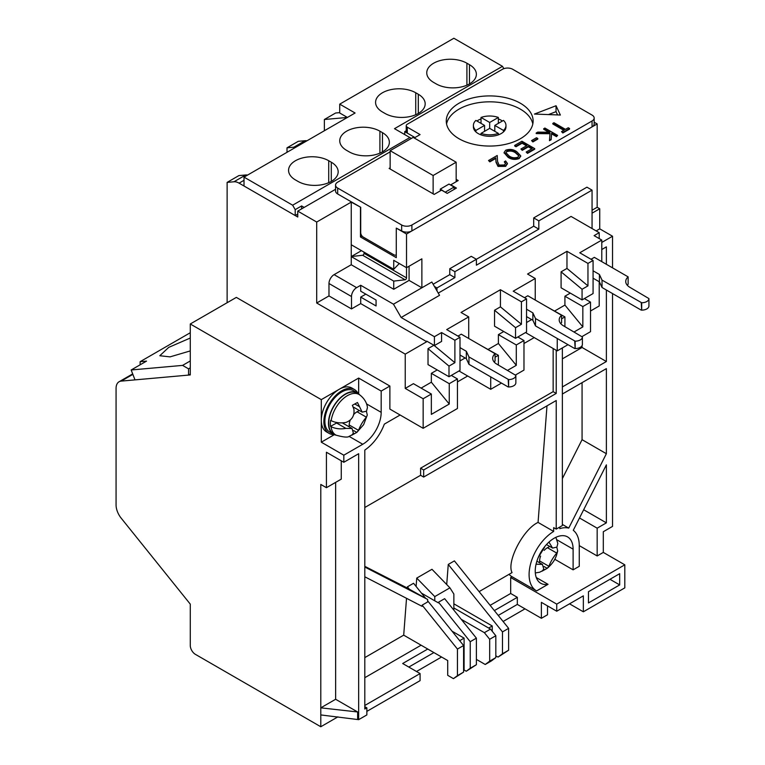 <?xml version="1.0" encoding="UTF-8"?>
<svg xmlns="http://www.w3.org/2000/svg" width="765" height="765" viewBox="0 0 765 765"><rect width="100%" height="100%" fill="white"/><g stroke="black" fill="none" stroke-linecap="round" stroke-linejoin="round"><path stroke-width="1.15" d="M446.559 123.94A43.433 25.073 180 0 1 475.467 103.208A43.433 25.073 180 0 1 520.401 109.166A43.433 25.073 180 0 1 532.813 123.94A43.433 25.073 0 0 0 520.401 109.166A43.433 25.073 0 0 0 475.467 103.208A43.433 25.073 0 0 0 446.559 123.94A43.433 25.073 180 0 1 475.467 103.208A43.433 25.073 180 0 1 520.401 109.166A43.433 25.073 180 0 1 532.813 123.94M592.053 210.232L597.169 207.277L597.169 123.94L594.166 122.209M597.169 207.277L599.731 208.749L592.053 213.186M612.526 267.846L612.526 236.232L599.731 228.84L599.731 208.749M556.222 350.293L556.222 393.43L423.667 469.968L423.667 477.054L556.222 400.525L556.222 529.103L553.669 527.62L553.669 531.436A35.467 20.473 120 0 0 530.91 562.715A35.467 20.473 120 0 0 536.447 590.81A35.467 20.473 120 0 0 536.628 590.915L548.036 584.326A26.785 15.463 -60 0 1 540.788 583.284A26.785 15.463 -60 0 1 540.788 552.359A26.785 15.463 -60 0 1 567.563 536.896A26.785 15.463 -60 0 1 573.109 549.155L573.109 569.848L579.258 566.301L579.258 545.617A35.467 20.473 120 0 0 573.272 530.298L606.377 464.852L606.377 522.858L597.169 528.175L597.169 555.954L603.308 552.406L603.308 531.723L612.526 526.406L612.526 293.559M406.225 130.758L404.723 131.628L414.965 137.537L407.286 133.1A3.615 2.094 0 0 1 406.225 131.628L406.225 125.718A3.615 2.094 0 0 0 407.286 127.191L420.081 134.583L414.2 137.977M335.558 189.29L297.757 211.111L316.7 222.041L351.24 202.103L360.707 207.267L360.707 232.684A3.615 2.094 -120 0 0 363.27 237.112L393.975 254.841A3.615 2.094 -120 0 0 395.792 255.022A3.615 2.094 -120 0 0 396.28 254.506M390.14 151.862L337.681 182.156A7.239 4.179 0 0 0 335.558 185.111A7.239 4.179 0 0 0 337.681 188.066L401.654 224.996L401.654 230.906L396.28 228.104L406.521 234.014L597.169 123.94M406.521 234.014L406.521 267.702L421.869 258.838L421.869 287.793L431.852 282.027L439.531 295.328L401.147 317.494L393.468 304.193L421.869 287.793L409.074 280.401L409.074 266.22M433.133 284.245L449.763 274.645L449.763 268.735L471.259 256.323L476.385 259.278L533.702 226.182L533.702 217.91L586.927 187.176L592.053 190.131L538.818 220.865L533.702 217.91M596.145 230.915L599.731 228.84M612.526 236.232L601.778 242.438M601.778 249.524L606.377 246.866L606.377 264.298M606.377 290.012L606.377 361.52L562.361 386.937M562.361 394.023L606.377 368.615L606.377 453.712L568.739 528.108A35.467 20.473 120 0 0 559.808 528.625L559.808 527.037M400.124 415.003L384.326 424.126A34.741 20.062 120 0 1 364.809 450.069L364.809 709.021L366.856 707.835L366.856 714.931L358.661 719.655L320.793 714.931L320.793 726.75L337.929 716.853M416.495 671.498L441.577 657.011M503.112 621.486L525 608.844M320.793 726.75L195.4 654.352A7.239 4.179 -120 0 1 190.275 645.488L190.275 604.12L121.186 518.163A14.478 8.358 -120 0 1 116.07 504.977L116.07 388.391A14.478 8.358 -120 0 1 119.063 381.764A14.478 8.358 -120 0 1 121.186 381.113L190.275 374.936L190.275 323.987L236.347 297.394L389.882 386.048L389.882 409.093L423.15 428.304L423.15 398.747L405.24 388.41L405.24 354.128L316.7 303.007L316.7 222.041M396.28 228.104L396.28 257.652L360.458 236.968L360.458 207.42M351.24 202.103L351.24 244.752L393.726 269.28L393.726 260.31L406.521 267.702L406.521 277.877L364.035 253.349L364.035 252.144M351.24 244.752L351.24 264.747L334.095 274.645A7.239 4.179 120 0 0 328.979 283.509L328.979 295.921L316.7 303.007M297.757 211.111L297.757 217.021L239.082 183.151A14.478 8.358 60 0 0 233.966 181.774L245.737 174.975A14.478 8.358 60 0 1 247.573 175.08M245.737 174.975L238.9 175.587L227.129 182.386L233.966 181.774M227.129 182.386L227.129 302.72M404.723 134.583L404.723 131.628M592.053 228.544L592.053 190.131M538.818 220.865L538.818 229.137L533.702 226.182M538.818 229.137L476.385 265.187L476.385 259.278L454.888 271.69L449.763 268.735M454.888 271.69L454.888 277.599L449.763 274.645M454.888 277.599L436.968 287.936L434.415 286.464M599.215 238.594L599.215 232.684L571.063 216.428L438.249 293.11M590.513 310.992L599.215 305.971L599.215 281.74M573.109 569.848L554.778 559.253M536.265 577.527L548.036 584.326M579.258 545.617L597.169 555.954M509.031 574.343A35.467 20.473 120 0 0 511.881 576.628A35.467 20.473 120 0 0 512.062 576.724L510.676 577.527L556.738 604.12L556.738 611.216L541.381 602.351L541.381 618.302L517.322 604.417L498.245 615.433M603.308 552.406L624.804 564.819L556.738 604.12M553.669 531.436L538.063 522.428C523.279 529.045 506.315 561.759 512.043 572.593L479.1 591.622M556.222 529.103L562.361 525.555L562.361 347.922M568.739 528.108L562.361 524.427M606.377 453.712L582.069 439.674L562.361 478.622M582.069 439.674L582.069 382.643M562.361 358.861L582.069 347.482L606.377 361.52M582.069 347.482L582.069 345.627M624.804 564.819L624.804 587.874L583.351 611.799L569.533 603.824M579.507 517.981L597.169 528.175M583.666 509.748L606.377 522.858M320.793 714.931L320.793 484.446L326.416 487.697L326.416 452.239L343.82 462.28L343.82 455.194L321.3 442.189L321.3 399.636L190.275 323.987M547.52 605.89L547.52 614.764L541.381 618.302M433.898 652.583L408.826 667.061M364.809 705.473L420.081 673.563L420.081 680.649L366.856 711.383M346.861 117.753A14.478 8.358 60 0 0 345.034 117.657L324.37 119.503L335.634 113L339.727 112.637M389.882 386.048L381.18 391.068L358.661 378.063L321.3 399.636M393.726 269.28L399.273 263.514M362.046 236.05L360.458 236.968M328.979 295.921L351.498 308.917L360.707 303.6L426.736 341.716L405.24 354.128M328.979 283.509L351.498 296.514L351.498 308.917M393.468 304.193L360.707 285.278L356.614 287.65L334.095 274.645M351.24 264.747L393.726 289.275L409.074 280.401M500.434 289.715L521.424 301.831L526.54 298.876L526.54 331.972L515.534 338.321L494.553 326.206L494.553 310.246L500.434 306.851L500.434 289.715L461.027 312.464L468.706 316.901L468.706 338.474M454.888 340.243L460.004 337.289L460.004 370.384L448.998 376.734L428.018 364.618L428.018 348.668L433.898 345.264L454.888 362.696L454.888 340.243L441.577 332.555L434.415 336.696L401.147 317.494M434.415 336.696L434.415 345.56L426.736 341.133L426.736 341.716M405.24 388.41L413.425 383.676L431.345 394.023L423.15 398.747M421.104 388.113L431.345 382.204L431.345 373.339L437.226 369.944M460.004 360.927L465.12 357.972M480.219 345.12L498.388 355.314L495.06 357.236M488.156 349.404L498.388 343.495L498.388 334.63L503.762 331.522M526.54 322.514L531.656 319.56M546.755 306.708L564.924 316.901L564.924 326.645M554.692 310.992L564.924 305.082L564.924 296.218L570.298 293.11M599.215 232.684L594.099 235.639L601.778 240.067L601.778 261.64M566.97 251.303L587.96 263.418L593.076 260.463L593.076 293.559L582.069 299.909L561.089 287.793L561.089 271.833L566.97 268.439L566.97 251.303L527.563 274.052L535.242 278.489L535.242 300.052M431.345 394.023L431.345 414.381L449.256 404.035L449.256 383.676L457.441 378.952L457.441 408.5L423.15 428.304M381.18 391.068L381.18 412.345A26.058 15.042 -60 0 1 362.763 444.255L343.82 455.194M343.82 462.28L358.661 453.712L358.661 719.655M457.441 381.907L467.683 375.998M523.977 343.495L534.219 337.585M306.947 140.798A14.478 8.358 60 0 0 305.111 140.703L298.274 141.315L287.009 147.817L293.846 147.205A14.478 8.358 60 0 1 295.682 147.301M287.009 147.817L287.009 152.311M324.37 119.503L324.37 130.739M361.482 250.662L351.24 256.571L393.726 281.099L405.115 279.78A1.444 0.832 120 0 0 406.521 277.877M436.968 287.936L436.968 290.891M360.707 285.278L360.707 291.188L376.064 300.052L376.064 305.962L360.707 297.097L360.707 303.6M460.004 337.289L446.693 329.6L468.706 316.901M526.54 298.876L513.229 291.188L535.242 278.489M593.076 260.463L579.765 252.775L601.778 240.067M393.726 289.275L393.726 281.099M564.924 305.082L582.834 326.913L582.834 306.555L590.513 302.127L590.513 331.675L582.069 336.552M567.993 344.68L557.245 350.877L525.517 332.565M517.322 604.417L517.322 597.322L510.676 593.487L510.676 577.527M588.467 602.935L619.688 584.909L619.688 573.683L588.467 591.708L588.467 602.935M583.351 611.799L583.351 595.849L556.738 611.216M510.676 593.487L490.126 605.345M421.104 645.191L364.809 677.694M364.809 567.028L427.635 599.425L409.294 589.174L407.41 586.832L407.315 588.036L364.809 566.339M407.41 586.832L413.549 583.284L425.57 598.23M453.865 610.126L453.865 594.042L449.925 587.845L431.976 569.294L416.743 578.091L416.103 586.468M448.261 564.436L502.481 631.9L502.481 653.759L498.025 657.097L508.629 650.221L508.629 628.352L454.4 560.888L448.261 564.436L446.712 584.527M546.994 405.852L538.063 522.428M358.661 393.832L358.661 378.063M321.3 442.189L334.334 434.663M341.267 460.807L341.267 479.129L326.416 487.697M335.634 482.38L335.634 699.267L320.793 707.835L357.637 711.976L357.637 719.071M366.856 707.835L364.809 706.659M420.081 673.563L402.677 663.513L427.759 649.036M494.353 610.594L517.322 597.322M365.833 294.143L360.707 297.097M351.498 296.514A7.239 4.179 -60 0 1 356.614 287.65M500.434 306.851L521.424 324.284L521.424 301.831M515.534 338.321L515.534 327.688L494.553 310.246M526.54 316.605L532.87 320.258L532.87 312.875L535.49 318.527L575.156 341.171A7.239 4.179 0 0 0 582.394 336.992L563.442 325.794A14.478 8.358 180 0 1 559.196 319.885A14.478 8.358 180 0 1 561.596 315.276L527.821 295.768L524.494 297.69L527.821 295.768M566.97 268.439L587.96 285.871L587.96 263.418M582.069 299.909L582.069 289.275L561.089 271.833M593.076 278.192L599.406 281.845L599.406 274.463L602.026 280.114L641.692 302.758A7.239 4.179 0 0 0 648.93 298.579L629.968 287.382A14.478 8.358 180 0 1 625.732 281.472A14.478 8.358 180 0 1 628.132 276.863L594.357 257.356L591.029 259.278L594.357 257.356M590.513 302.127L584.374 298.579M582.834 326.913L574.104 331.953M498.388 343.495L516.298 365.326L507.577 370.365M431.345 382.204L449.256 404.035M434.415 345.56L441.577 341.429L441.577 332.555M448.998 376.734L448.998 366.1L428.018 348.668M460.004 355.017L466.334 358.67L466.334 351.288L468.964 356.939L508.629 379.583A7.239 4.179 0 0 0 515.859 375.405L496.906 364.207A14.478 8.358 180 0 1 492.66 358.297A14.478 8.358 180 0 1 495.06 353.688L461.285 334.181L457.958 336.103L461.285 334.181M457.441 378.952L451.302 375.405M431.345 373.339L449.256 383.676M364.809 507.491L420.597 475.285L423.667 477.054M420.597 475.285L420.597 468.19L423.667 469.968M420.597 468.19L553.152 391.661L556.222 393.43M553.152 391.661L553.152 348.515M357.637 711.976L335.634 699.267M490.709 376.887L490.709 389.299L458.981 370.977M517.838 336.992L523.977 340.54L523.977 370.088L515.534 374.965M501.457 383.093L490.709 389.299M557.245 338.474L557.245 350.877M405.115 279.78L362.639 255.261A1.444 0.832 120 0 0 364.035 253.349M362.639 255.261L351.24 256.571M561.596 318.823L564.924 316.901M609.963 579.296L619.688 584.909M364.809 657.604L403.7 635.151L447.716 660.558L447.716 675.332L453.444 678.641L457.441 675.648L457.441 649.074L422.127 605.144L422.127 606.358L364.809 576.791M409.294 589.174L407.315 588.036M453.444 678.641L463.59 672.1L463.59 645.536L427.635 600.802M416.743 578.091L434.778 596.595L434.778 600.821L438.508 602.906L438.508 602.218L470.236 641.692L470.236 668.256L466.239 671.249L464.097 670.016L464.097 638.144L452.058 631.192M434.778 600.821L421.467 593.133M449.925 587.845L434.778 596.595M492.249 631.278L492.249 625.99L453.865 603.824M498.025 657.097L495.825 655.835M521.424 324.284L515.534 327.688M587.96 285.871L582.069 289.275M582.834 306.555L564.924 296.218M498.388 334.63L516.298 344.967L516.298 365.326M498.388 365.068L498.388 355.314M523.977 340.54L516.298 344.967M454.888 362.696L448.998 366.1M406.531 598.307L403.7 635.151M438.508 602.218L444.647 598.67L476.385 638.144L470.236 641.692M466.239 671.249L476.385 664.709L476.385 638.144M476.385 659.382L485.23 664.489L489.686 661.151L489.686 639.282L484.369 632.665L461.247 619.315M422.127 605.144L427.635 601.969L427.635 599.425M463.59 645.536L457.441 649.074M463.59 670.312L464.097 670.016M464.097 638.144L459.689 640.688M463.59 672.1L457.441 675.648M470.236 668.256L476.385 664.709M453.865 607.965L490.508 629.117L484.369 632.665M508.629 650.221L502.481 653.759M508.629 628.352L502.481 631.9M492.249 625.99L488.663 628.055M489.686 661.151L495.825 657.604L491.379 660.941L485.23 664.489M489.686 639.282L495.825 635.734L490.508 629.117M495.825 657.604L495.825 635.734M409.849 137.537L292.641 205.202L244.016 177.126L355.084 113.01L339.727 104.145L453.865 38.25L502.481 66.326L394.491 128.673L411.379 138.417M298.015 181.42A23.524 13.579 0 0 0 323.652 184.355A23.524 13.579 0 0 0 338.168 171.809A23.524 13.579 0 0 0 331.283 162.209L328.721 160.727A23.524 13.579 0 0 0 303.083 157.791A23.524 13.579 0 0 0 288.568 170.337A23.524 13.579 0 0 0 295.453 179.938L298.015 181.42M349.194 151.862A23.524 13.579 0 0 0 374.831 154.807A23.524 13.579 0 0 0 389.356 142.261A23.524 13.579 0 0 0 382.462 132.661L379.909 131.178A23.524 13.579 0 0 0 354.272 128.233A23.524 13.579 0 0 0 339.746 140.789A23.524 13.579 0 0 0 346.641 150.389L349.194 151.862M385.024 113.45A23.524 13.579 0 0 0 410.662 116.395A23.524 13.579 0 0 0 425.177 103.849A23.524 13.579 0 0 0 418.292 94.248L415.73 92.766A23.524 13.579 0 0 0 390.093 89.821A23.524 13.579 0 0 0 375.577 102.376A23.524 13.579 0 0 0 382.462 111.977L385.024 113.45M436.203 83.901A23.524 13.579 0 0 0 461.84 86.847A23.524 13.579 0 0 0 476.366 74.301A23.524 13.579 0 0 0 469.471 64.7L466.908 63.218A23.524 13.579 0 0 0 441.281 60.272A23.524 13.579 0 0 0 426.755 72.818A23.524 13.579 0 0 0 433.64 82.429L436.203 83.901M244.016 177.126L244.016 186L295.204 215.548L295.204 209.639L292.641 205.202M295.204 209.639L301.601 205.938L304.154 207.42M503.839 68.659L502.481 66.326M347.406 117.437L339.727 113.01L339.727 104.145M297.757 214.066L295.204 215.548M301.601 205.938L301.601 208.893M190.275 350.915L170.05 356.873L159.809 355.735L168.692 347.396L190.275 338.034M190.275 332.737L140.119 361.692L146.517 361.118L131.169 369.983L182.586 365.393L190.275 360.956M182.586 365.393L188.563 368.845L190.275 367.85M188.563 368.845L188.563 375.089L135.003 379.88L131.169 369.983M140.119 364.809L140.119 361.692M190.275 374.104L188.563 375.089M458.981 138.714A43.433 25.073 180 0 1 446.263 120.985A43.433 25.073 180 0 1 473.066 97.824A43.433 25.073 180 0 1 520.401 103.256A43.433 25.073 180 0 1 533.119 120.985A43.433 25.073 180 0 1 506.306 144.155A43.433 25.073 180 0 1 458.981 138.714M456.16 179.345L458.216 180.53L450.786 184.814L456.418 188.066L447.209 193.382L441.577 190.131L434.157 194.415L389.117 168.415L390.14 167.822M556.05 105.742L560.363 115.027L534.429 114.062L556.05 105.742L556.05 111.652L548.438 114.587M401.654 224.996A7.239 4.179 0 0 0 411.895 224.996L592.053 120.985A7.239 4.179 0 0 0 594.166 118.03A7.239 4.179 0 0 0 592.053 115.075L512.722 69.28A7.239 4.179 0 0 0 502.481 69.28L407.286 124.236A3.615 2.094 0 0 0 406.225 125.718M569.562 128.501L569.562 129.094L562.83 132.976L561.52 131.628L564.312 130.021L552.827 123.394L553.975 122.725L565.459 129.362L568.242 127.745L569.562 128.501L562.83 132.393L561.52 131.628M563.795 130.318L552.827 123.978L552.827 123.394M548.801 132.23L543.676 129.266L544.823 128.013L557.618 135.405L556.471 136.065L551.594 133.253L551.135 139.144L549.5 140.091L550.045 133.148L536.208 132.986L537.738 132.106L549.844 132.24L543.676 128.673M557.618 135.405L556.471 136.658L551.594 133.837L551.135 139.737L549.5 140.684L549.5 140.091M549.997 133.732L536.208 133.579L536.208 132.986M537.795 138.503L537.795 139.096L532.88 141.936L531.57 140.588L536.485 137.748L537.795 138.503L532.88 141.353L531.57 140.588M526.492 145.79L522.084 143.246L516.012 146.746L514.702 145.991L514.702 145.398L521.921 141.238L534.716 148.62L527.496 152.79L526.186 152.034L532.258 148.525L528.319 146.258L522.246 149.758L520.936 149.003L527.009 145.493L522.084 142.653L516.012 146.163L514.702 145.398M534.716 148.62L534.716 149.213L527.496 153.383L526.186 152.034M531.742 148.821L528.319 146.842L522.246 150.351L520.936 149.003M520.688 156.098L519.148 158.575C515.055 159.981 511.336 159.531 508.008 157.246L504.125 152.761M505.655 163.595L504.431 162.151L505.579 160.899L507.405 163.414L505.675 165.766L498.005 165.804L496.007 161.654L495.787 157.839L489.83 161.272L488.519 160.516L497.212 155.496L497.546 161.425L499.048 165.077L504.422 164.972L505.684 163.289L504.431 161.558M507.386 163.7L505.675 166.359L498.005 166.397L496.007 162.247L495.787 158.431L489.83 161.864L488.519 160.516M557.57 114.922L556.05 111.652M335.558 185.111L335.558 191.02A7.239 4.179 0 0 0 337.681 193.975L360.707 207.267M401.654 230.906A7.239 4.179 0 0 0 411.895 230.906L592.053 126.894A7.239 4.179 0 0 0 594.166 123.94L594.166 118.03M562.83 132.976L562.83 132.393M551.135 139.737L551.135 139.144M551.594 133.837L551.594 133.253M556.471 136.658L556.471 136.065M532.88 141.936L532.88 141.353M516.012 146.746L516.012 146.163M522.084 143.246L522.084 142.653M522.246 150.351L522.246 149.758M528.319 146.842L528.319 146.258M527.496 153.383L527.496 152.79M508.008 156.653L504.106 152.465L505.703 150.217C509.777 148.85 513.439 149.318 516.7 151.633L520.716 155.802L519.148 157.982C515.055 159.388 511.336 158.938 508.008 156.653L508.008 157.246M519.148 158.575L519.148 157.982M489.83 161.864L489.83 161.272M495.787 158.431L495.787 157.839M498.005 166.397L498.005 165.804M505.675 166.359L505.675 165.766M509.155 155.993L505.866 152.579L506.975 151.001C510.217 150.026 513.076 150.456 515.553 152.292L518.909 155.658L517.8 157.255C514.568 158.212 511.689 157.791 509.155 155.993M505.904 152.876L506.975 151.001M506.975 151.594C510.217 150.609 513.076 151.049 515.553 152.885L518.871 155.936M390.14 169.008L390.14 150.686L433.133 175.501L433.133 193.822M433.133 175.501L456.16 162.209L456.16 181.707M454.114 189.395L454.114 187.033L448.998 184.078L440.296 189.098L440.296 190.868M390.14 150.686L413.176 137.384L456.16 162.209M440.296 189.098L445.412 192.35M454.114 187.033L445.412 192.053M494.802 131.331L494.802 125.422L503.475 120.411A16.285 9.4 180 0 1 505.971 125.422L505.971 126.894A16.285 9.4 180 0 1 503.475 131.905A16.285 9.4 180 0 1 498.359 134.86A16.285 9.4 180 0 1 481.022 134.86A16.285 9.4 180 0 1 478.173 133.55A16.285 9.4 180 0 1 475.897 131.905A16.285 9.4 180 0 1 473.401 126.894L473.401 125.422A16.285 9.4 180 0 1 475.897 120.411L484.57 125.422L484.57 131.331M476.968 121.033A16.285 9.4 180 0 1 481.022 118.938L481.022 117.456A16.285 9.4 180 0 1 498.359 117.456L498.359 118.938A16.285 9.4 180 0 1 502.414 121.033M505.971 125.422A16.285 9.4 180 0 1 503.475 130.423L503.475 131.905M475.897 131.905L475.897 130.423A16.285 9.4 180 0 1 473.401 125.422M498.359 134.86L498.359 133.378A16.285 9.4 180 0 1 481.022 133.378L481.022 134.86M494.802 125.422L503.475 130.423M481.022 117.456L489.686 122.467L498.359 117.456M475.897 130.423L484.57 125.422M498.359 133.378L489.686 128.377L481.022 133.378M498.359 123.366L498.359 118.938M489.686 128.377L489.686 122.467M481.022 123.366L481.022 118.938M593.076 270.8L599.406 274.463M627.223 285.163A14.478 8.358 0 0 1 628.132 284.245L628.132 276.863M641.692 302.758L641.692 310.141A7.239 4.179 0 0 0 648.93 305.962L648.93 298.579L648.93 305.962M641.692 310.141L641.252 302.758M641.252 310.141L602.026 287.497L602.026 280.114M602.026 287.497L599.406 281.845M526.54 309.213L532.87 312.875M560.688 323.576A14.478 8.358 0 0 1 561.596 322.658L561.596 315.276M575.156 341.171L575.156 348.563A7.239 4.179 0 0 0 582.394 344.384L582.394 336.992L582.394 344.384M575.156 348.563L574.725 341.171M574.725 348.563L535.49 325.909L535.49 318.527M535.49 325.909L532.87 320.258M460.004 347.626L466.334 351.288M494.152 361.988A14.478 8.358 0 0 1 495.06 361.07L495.06 353.688M508.629 379.583L508.629 386.975A7.239 4.179 0 0 0 515.859 382.796L515.859 375.405L515.859 382.796M508.629 386.975L508.19 379.583M508.19 386.975L468.964 364.322L468.964 356.939M468.964 364.322L466.334 358.67M353.086 406.894L362.18 412.144L357.475 402.495L352.359 405.307L353.908 409.227C354.635 415.672 352.005 420.071 346.038 422.404C340.559 423.399 335.606 422.816 331.168 420.674L330.604 420.387A23.409 13.512 120 0 0 330.346 423.485A23.409 13.512 120 0 0 330.48 426.363L336.6 423.016L345.904 428.39C340.454 429.375 335.5 428.802 331.044 426.66L330.48 426.363M328.73 422.643A23.524 13.579 120 0 0 334.037 434.138L336.189 435.199A23.887 13.789 -60 0 1 333.416 434.214A23.887 13.789 -60 0 1 333.416 406.626A23.887 13.789 -60 0 1 357.303 392.837A23.887 13.789 -60 0 1 359.54 394.75L357.551 393.42A23.524 13.579 120 0 0 339.469 398.957A23.524 13.579 120 0 0 328.73 422.643M366.416 411.312L367.286 415.032L366.378 417.174C363.031 421.027 360.411 425.417 358.508 430.351L356.825 432.407L351.709 435.218L353.392 433.153L352.053 428.486L345.904 428.39M367.286 415.032L363.643 424.642L356.873 432.378L349.261 436.299C347.951 437.618 343.6 437.255 336.189 435.199A23.371 13.493 -60 0 1 331.044 426.66M362.18 412.144L366.502 411.188L367.439 407.563C367.238 405.766 366.32 399.818 359.54 394.75A23.371 13.493 -60 0 0 342.797 399.072A23.371 13.493 -60 0 0 331.168 420.674M337.413 422.615A10.853 6.273 120 0 0 336.6 423.016M356.825 432.407L353.698 430.609M366.378 417.174L357.064 411.79A10.853 6.273 120 0 0 353.765 414.448M350.217 420.176A10.853 6.273 120 0 0 349.194 424.977L358.508 430.351M357.064 411.79L359.378 410.528M349.156 426.813L349.194 424.977M357.303 392.837L353.717 390.772A23.887 13.789 120 0 0 329.83 404.561A23.887 13.789 120 0 0 329.83 432.139L333.416 434.214M357.972 393.277A25.331 14.631 120 0 0 354.444 389.519A25.331 14.631 120 0 0 335.127 396.088A25.331 14.631 120 0 0 323.863 421.276A25.331 14.631 120 0 0 329.113 433.392A25.331 14.631 120 0 0 334.133 434.577M354.444 389.519L351.881 388.037A25.331 14.631 120 0 0 332.574 394.606A25.331 14.631 120 0 0 321.31 419.794A25.331 14.631 120 0 0 326.55 431.919L329.113 433.392M556.805 547.243L557.685 550.963L556.767 553.095C553.42 556.958 550.8 561.347 548.897 566.282L547.224 568.338L542.108 571.149L543.781 569.084L542.452 564.417L536.064 564.178M557.685 550.963L556.471 555.438C555.533 557.838 554.099 562.361 547.271 568.299L539.65 572.23L535.318 572.937M548.954 542.089L552.569 548.075L556.901 547.118L557.828 543.494L555.868 537.336M538.101 557.809L544.623 547.109M547.224 568.338L544.097 566.53M556.767 553.095L547.453 547.721A10.853 6.273 120 0 0 544.154 550.379M540.616 556.107A10.853 6.273 120 0 0 539.583 560.908L548.897 566.282M547.453 547.721L549.767 546.449M539.545 562.744L539.583 560.908M556.93 539.822L573.109 549.155M132.861 374.372L121.186 381.113M244.016 180.301L239.082 183.151M349.07 436.356L362.763 444.255M345.034 117.657L346.402 116.863M381.18 412.345L366.54 403.891M305.111 140.703L293.846 147.205M331.283 181.42L331.283 162.209M328.721 160.727L328.721 182.692M382.462 151.862L382.462 132.661M379.909 131.178L379.909 153.143M418.292 113.45L418.292 94.248M415.73 92.766L415.73 114.731M469.471 83.901L469.471 64.7M466.908 63.218L466.908 85.183M337.681 193.975L337.681 188.066M407.286 127.191L407.286 133.1M592.053 120.985L592.053 126.894M411.895 224.996L411.895 230.906M496.007 162.247L496.007 161.654M515.553 152.292L515.553 152.885M359.024 406.425L354.998 404.102M536.447 590.81L511.881 576.628M132.689 373.903L119.063 381.764M504.106 152.465L504.106 153.057M520.716 155.802L520.716 156.395M507.405 163.414L507.405 163.997M396.28 254.735L395.792 255.022M342.309 422.863L352.053 428.486M536.877 561.194L542.452 564.417M546.478 544.556L552.569 548.075"/></g></svg>
